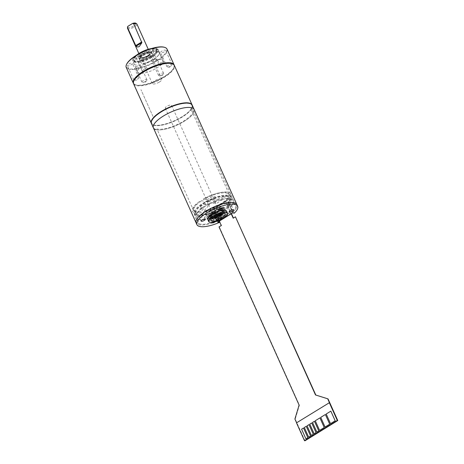 <?xml version="1.0" encoding="UTF-8"?>
<svg xmlns="http://www.w3.org/2000/svg" width="464" height="464" viewBox="0 0 464 464"><rect width="100%" height="100%" fill="white"/><g stroke="black" fill="none" stroke-linecap="round" stroke-linejoin="round"><path stroke-width="0.35" stroke-dasharray="2.32 1.74" d="M165.671 108.454A3.439 1.108 -24.2 0 1 165.288 108.182A3.439 1.108 -24.2 0 1 167.4 106.041A3.439 1.108 -24.2 0 1 171.181 105.09A3.439 1.108 -24.2 0 1 171.564 105.363A3.439 1.108 -24.2 0 1 169.453 107.509A3.439 1.108 -24.2 0 1 165.671 108.454M215.835 217.117A2.749 0.887 155.8 0 0 219.466 215.487M218.115 214.536A2.749 0.887 155.8 0 0 216.021 215.482M220.22 215.725A2.581 0.829 -24.2 0 1 219.037 217.106A2.581 0.829 -24.2 0 1 215.516 217.842M215.592 217.419A2.407 0.777 155.8 0 0 216.584 217.819A2.407 0.777 155.8 0 0 218.892 216.937A2.407 0.777 155.8 0 0 219.849 215.505M219.64 215.441A2.233 0.719 -24.2 0 1 219.774 215.569A2.233 0.719 -24.2 0 1 218.747 216.763A2.233 0.719 -24.2 0 1 215.696 217.401A2.233 0.719 -24.2 0 1 215.685 217.216L220.232 214.67M192.229 105.212A22.353 7.204 -24.2 0 1 178.512 119.138A22.353 7.204 -24.2 0 1 153.92 125.297A22.353 7.204 -24.2 0 1 151.455 123.54M155.852 129.601A22.353 7.204 155.8 0 0 180.45 123.441A22.353 7.204 155.8 0 0 194.167 109.516A22.353 7.204 -24.2 0 1 180.45 123.441A22.353 7.204 -24.2 0 1 155.852 129.601A22.353 7.204 -24.2 0 1 153.387 127.844M215.69 216.085L217.361 220.452L218.405 220.719A22.353 7.204 -24.2 0 1 196.092 222.859A22.353 7.204 155.8 0 0 198.557 224.617A22.353 7.204 155.8 0 0 223.149 218.457A22.353 7.204 155.8 0 0 236.866 204.531A22.353 7.204 -24.2 0 1 233.444 211.439L232.394 211.178L230.73 206.805A20.979 6.763 155.8 0 0 233.433 200.32A20.979 6.763 155.8 0 0 211.706 203.075A20.979 6.763 155.8 0 0 195.222 217.494A20.979 6.763 155.8 0 0 215.69 216.085L213.585 212.129A20.271 6.531 -24.2 0 1 194.138 213.359A20.271 6.531 -24.2 0 1 210.064 199.421A20.271 6.531 -24.2 0 1 231.06 196.765A20.271 6.531 -24.2 0 1 228.619 202.849L227.232 203.342L228.833 206.903L215.731 214.989L214.13 211.427L213.162 212.025L217.703 222.117M233.328 203.429A21.013 6.769 -24.2 0 1 235.642 205.082A21.013 6.769 -24.2 0 1 222.749 218.173A21.013 6.769 -24.2 0 1 199.63 223.961L156.931 128.946A21.013 6.769 155.8 0 0 180.049 123.157A21.013 6.769 155.8 0 0 192.943 110.067A21.013 6.769 155.8 0 0 190.623 108.414L233.328 203.429A21.013 6.769 155.8 0 0 206.932 211.068A21.013 6.769 155.8 0 0 199.63 223.961M203.418 212.413L204.137 211.596A19.273 6.212 155.8 0 0 218.132 206.184L213.388 209.113A20.996 6.763 -24.2 0 1 203.418 212.413M218.132 206.184L222.604 203.423A19.273 6.212 155.8 0 0 229.175 196.133L230.759 195.541A20.996 6.763 -24.2 0 1 227.348 200.494L232.017 210.888L218.057 219.507L213.388 209.113M227.348 200.494L222.604 203.423M232.017 210.888A20.996 6.763 -24.2 0 1 218.057 219.507M201.353 212.094L200.489 212.935A20.996 6.763 -24.2 0 1 200.268 200.999L201.132 201.161A19.273 6.212 155.8 0 0 201.353 212.094M230.736 194.271L229.152 194.926A19.273 6.212 155.8 0 0 203.899 199.456L203.174 199.201A20.996 6.763 -24.2 0 1 230.736 194.271M206.77 199.665L203.632 198.859A19.273 6.212 -24.2 0 1 228.885 194.335L218.266 199.044L216.613 199.34L215.83 200.17L217.483 199.874L215.29 202.205L213.637 202.501L212.854 203.331L217.622 202.896L220.133 200.715L221.786 200.419L222.569 199.59L220.916 199.885L222.772 197.908L228.909 195.541A19.273 6.212 -24.2 0 1 203.87 210.998L208.319 205.923L207.994 205.622L209.635 204.612L208.829 204.409L207.193 205.424L204.949 204.856L206.584 203.841L205.784 203.644L200.112 206.724L199.885 207.141L201.567 207.57L199.926 208.58L200.726 208.783L202.368 207.768L204.177 208.226L201.086 211.497A19.273 6.212 -24.2 0 1 200.866 200.57L206.225 201.573L207.362 201.231L207.379 201.95L208.962 201.318L208.945 200.605L213.382 198.841L213.399 199.561L214.983 198.928L214.971 198.215L215.917 197.594L215.893 196.284L211.926 197.618L211.915 196.904L210.325 197.531L210.343 198.25L206.77 199.665M208.133 203.864A3.869 1.247 155.8 0 0 213.011 202.42A3.869 1.247 155.8 0 0 214.281 200.071A3.869 1.247 155.8 0 0 209.403 201.515A3.869 1.247 155.8 0 0 208.133 203.864M219.298 221.137L213.8 208.91L225.719 201.556L231.211 213.782M296.595 422.803L329.44 402.665M225.719 201.556L231.437 213.643M233.415 218.045L235.753 216.879M233.195 218.184L233.514 218.266M225.777 201.045L213.858 208.4L213.266 207.721L213.8 208.91M304.964 440.8L295.22 419.125L299.419 405.159L219.356 227L221.595 225.62L213.858 208.4M221.276 225.539L221.595 225.62M294.901 419.044L295.22 419.125M299.1 405.078L299.419 405.159M219.031 226.919L219.356 227M330.844 411.15L326.209 414.016L330.536 423.649M325.374 414.526L320.74 417.385L325.073 427.025M319.911 417.902L315.271 420.761L319.603 430.401M314.441 421.271L312.539 422.449L316.871 432.088M311.709 422.959L309.807 424.131L314.14 433.77M308.972 424.647L307.069 425.819L311.402 435.458M306.24 426.335L304.338 427.506L308.67 437.146M303.508 428.023L301.606 429.194L305.938 438.834M226.937 203.835L230.202 201.823L228.798 198.702L209.867 210.383L211.271 213.504L214.53 211.491A18.572 5.986 -24.2 0 1 195.936 213.289A18.572 5.986 -24.2 0 1 210.424 200.222A18.572 5.986 -24.2 0 1 229.813 198.064A18.572 5.986 -24.2 0 1 226.937 203.835L227.94 206.062A18.572 5.986 155.8 0 0 230.817 200.291A18.572 5.986 155.8 0 0 211.422 202.449A18.572 5.986 155.8 0 0 196.939 215.516A18.572 5.986 155.8 0 0 215.534 213.718L227.94 206.062M214.53 211.491L215.534 213.718M221.821 216.096A10.318 3.323 155.8 0 0 225.214 209.821A10.318 3.323 155.8 0 0 212.199 213.672A10.318 3.323 155.8 0 0 207.605 219.112A10.318 3.323 155.8 0 0 221.821 216.096L221.218 214.751M225.139 214.09L224.071 211.712A7.737 2.494 -24.2 0 0 213.405 213.974A7.737 2.494 155.8 0 0 209.954 218.057A7.737 2.494 155.8 0 0 211.526 218.776M215.627 218.086A7.737 2.494 155.8 0 0 220.33 215.969M224.071 211.712A7.737 2.494 -24.2 0 1 223.567 213.365M212.199 213.672L210.134 209.067A10.318 3.323 155.8 0 0 205.535 214.513A10.318 3.323 155.8 0 0 219.756 211.497L220.974 214.2M216.804 220.423A7.737 2.494 155.8 0 0 221.293 218.405M226.687 211.248A10.318 3.323 -24.2 0 1 222.094 216.688A10.318 3.323 155.8 0 1 207.872 219.704M214.936 221.85A1.491 0.481 155.8 0 0 215.012 221.473A1.491 0.481 155.8 0 0 214.032 221.49A1.491 0.481 155.8 0 0 212.512 222.32M232.737 212.843L228.201 202.745M234.245 213.22L233.444 211.439M228.619 202.849L230.73 206.805M214.13 211.427A18.914 6.096 -24.2 0 1 195.489 211.242A18.914 6.096 -24.2 0 1 218.985 196.748A18.914 6.096 -24.2 0 1 227.232 203.342M213.585 212.129L213.162 212.025M218.747 221.473L218.405 220.719M200.135 215.395A2.32 0.748 -24.2 0 1 203.331 214.716A2.32 0.748 -24.2 0 1 202.298 215.94A2.32 0.748 -24.2 0 1 199.097 216.618A2.32 0.748 -24.2 0 1 200.135 215.395M230.968 205.21A2.32 0.748 155.8 0 0 228.456 205.987A2.32 0.748 155.8 0 0 227.221 207.333A2.32 0.748 155.8 0 0 227.708 207.547A2.32 0.748 155.8 0 0 230.219 206.77A2.32 0.748 155.8 0 0 231.455 205.43A2.32 0.748 155.8 0 0 230.968 205.21M211.236 210.72A9.802 3.161 -24.2 0 1 223.549 207.153A9.802 3.161 -24.2 0 1 220.145 213.167A9.802 3.161 -24.2 0 1 207.831 216.734A9.802 3.161 -24.2 0 1 211.236 210.72M213.892 211.451A3.956 1.276 -24.2 0 1 218.904 210.024A3.956 1.276 -24.2 0 1 217.488 212.437A3.956 1.276 -24.2 0 1 213.544 213.91A3.956 1.276 -24.2 0 1 212.123 213.075A3.956 1.276 -24.2 0 1 213.892 211.451M217.053 211.926A3.439 1.108 155.8 0 0 218.289 209.827A3.439 1.108 155.8 0 0 213.927 211.068A3.439 1.108 155.8 0 0 212.39 212.477A3.439 1.108 155.8 0 0 213.626 213.208A3.439 1.108 155.8 0 0 217.053 211.926M215.313 217.425L208.116 218.132L211.161 213.486L220.986 209.861L225.272 211.224L219.286 217.117L209.948 219.281L209.502 216.682L217.9 211.219L217.726 210.836C211.433 213.104 206.3 218.701 208.696 218.788C211.387 220.052 225.249 215.627 225.104 210.813C224.53 208.342 220.487 208.794 212.964 212.158C204.328 215.168 207.176 221.322 215.244 216.99C222.674 213.405 225.643 210.673 224.164 208.794C220.615 205.616 207.953 212.703 207.344 215.841C205.917 217.749 213.405 217.204 219.35 214.206C227.128 209.287 224.97 204.665 216.676 208.487L216.491 209.171L222.534 208.62L221.45 211.706L216.856 214.739L211.451 215.969L208.887 215.743L210.215 213.713L214.345 210.575M212.332 217.923L209.763 217.703L211.822 214.983L217.546 211.514L217.726 210.836M216.665 209.554L221.862 209.27L223.126 211.062L214.217 216.874M213.104 217.285L209.287 216.636L210.581 214.026L215.516 211.752L220.754 210.146L223.416 210.581L222.558 213.388M220.069 215.574L215.615 217.355M218.155 209.084L222.708 209.009L221.624 212.089L217.03 215.128L211.625 216.352L209.055 216.131L210.54 213.945L215.035 210.685L220.417 209.403L223.41 210.569L221.931 212.767L217.314 215.754L212.321 217.906L209.461 217.024L210.755 214.414L215.69 212.141L220.928 210.534L223.584 210.969L222.505 214.049L217.912 217.088L212.506 218.312L209.937 218.086L211.996 215.371L217.72 211.897M216.85 208.875L222.679 207.512L224.35 209.479L220.893 213.73L214.037 216.642M214.003 216.647L222.117 213.434M167.011 49.091A22.353 7.204 -24.2 0 1 156.78 61.051A22.353 7.204 -24.2 0 1 126.231 67.419M174.191 65.134A22.353 7.204 -24.2 0 1 173.867 67.616A22.353 7.204 -24.2 0 1 163.85 76.786A22.353 7.204 -24.2 0 1 135.529 84.842A22.353 7.204 -24.2 0 1 133.458 83.445M133.881 80.765A22.011 7.093 155.8 0 0 135.94 84.976A22.011 7.093 155.8 0 0 163.827 77.041A22.011 7.093 155.8 0 0 173.693 68.011A22.011 7.093 155.8 0 0 171.912 63.672M164.372 47.276A22.011 7.093 -24.2 0 1 156.49 60.709A22.011 7.093 -24.2 0 1 134.548 68.892A22.011 7.093 -24.2 0 1 126.626 64.241M140.082 56.196A14.1 4.541 -24.2 0 1 154.135 50.959A14.1 4.541 -24.2 0 1 159.216 53.934A14.1 4.541 -24.2 0 1 152.894 59.723A14.1 4.541 -24.2 0 1 135.181 64.85A14.1 4.541 -24.2 0 1 140.082 56.196L140.372 56.538A13.758 4.431 -24.2 0 1 154.083 51.423A13.758 4.431 -24.2 0 1 159.036 54.329A13.758 4.431 -24.2 0 1 152.871 59.972L152.894 59.723M153.439 59.873A2.749 0.887 -24.2 0 1 157.203 59.085A2.749 0.887 -24.2 0 1 155.945 60.558A2.749 0.887 -24.2 0 1 152.18 61.341A2.749 0.887 -24.2 0 1 153.439 59.873M160.59 52.438A2.749 0.887 -24.2 0 1 162.957 50.553A2.749 0.887 -24.2 0 1 165.636 50.321A2.749 0.887 -24.2 0 1 165.66 50.454A2.749 0.887 -24.2 0 1 163.299 52.339A2.749 0.887 -24.2 0 1 160.619 52.571A2.749 0.887 -24.2 0 1 160.59 52.438M153.636 50.524A2.749 0.887 -24.2 0 1 152.412 50.321A2.749 0.887 -24.2 0 1 153.509 48.952A2.749 0.887 -24.2 0 1 156.206 47.856A2.749 0.887 -24.2 0 1 157.429 48.065A2.749 0.887 -24.2 0 1 156.339 49.433A2.749 0.887 -24.2 0 1 153.636 50.524M139.536 56.045A2.749 0.887 -24.2 0 1 135.772 56.828A2.749 0.887 -24.2 0 1 137.037 55.361A2.749 0.887 -24.2 0 1 140.795 54.578A2.749 0.887 -24.2 0 1 139.536 56.045M132.385 63.481A2.749 0.887 -24.2 0 1 130.024 65.366A2.749 0.887 -24.2 0 1 127.339 65.598A2.749 0.887 -24.2 0 1 127.316 65.465A2.749 0.887 -24.2 0 1 129.676 63.58A2.749 0.887 -24.2 0 1 132.356 63.342A2.749 0.887 -24.2 0 1 132.385 63.481M139.339 65.389A2.749 0.887 -24.2 0 1 140.563 65.598A2.749 0.887 -24.2 0 1 139.467 66.967A2.749 0.887 -24.2 0 1 136.77 68.063A2.749 0.887 -24.2 0 1 135.546 67.854A2.749 0.887 -24.2 0 1 136.642 66.485A2.749 0.887 -24.2 0 1 139.339 65.389M158.589 75.597A2.749 0.887 155.8 0 1 159.848 74.124A2.749 0.887 -24.2 0 1 163.606 73.341A2.749 0.887 -24.2 0 1 163.369 73.996A2.749 0.887 -24.2 0 1 162.348 74.808A2.749 0.887 155.8 0 1 159.233 75.852A2.749 0.887 155.8 0 1 158.589 75.597L152.18 61.341M167.023 66.828A2.749 0.887 155.8 0 1 166.994 66.688A2.749 0.887 -24.2 0 1 169.36 64.809A2.749 0.887 -24.2 0 1 172.04 64.571A2.749 0.887 -24.2 0 1 172.069 64.705A2.749 0.887 155.8 0 1 171.808 65.227A2.749 0.887 155.8 0 1 167.672 67.089A2.749 0.887 155.8 0 1 167.023 66.828L160.619 52.571M159.465 64.832L161.971 64.867L163.601 62.971A2.749 0.887 155.8 0 1 160.045 64.78A2.749 0.887 -24.2 0 1 159.465 64.832A2.749 0.887 -24.2 0 1 158.821 64.571A2.749 0.887 -24.2 0 1 159.912 63.203A2.749 0.887 -24.2 0 1 162.615 62.106A2.749 0.887 155.8 0 1 163.838 62.315L157.429 48.065M163.601 62.971A2.749 0.887 155.8 0 0 163.838 62.315M142.825 71.34L145.331 71.381L146.96 69.484A2.749 0.887 155.8 0 1 145.94 70.302A2.749 0.887 -24.2 0 1 142.825 71.34A2.749 0.887 -24.2 0 1 142.181 71.085A2.749 0.887 -24.2 0 1 143.44 69.612A2.749 0.887 155.8 0 1 147.198 68.829L140.795 54.578M146.96 69.484A2.749 0.887 155.8 0 0 147.198 68.829M138.765 77.598A2.749 0.887 155.8 0 1 138.788 77.732A2.749 0.887 -24.2 0 1 138.527 78.254A2.749 0.887 -24.2 0 1 134.392 80.11A2.749 0.887 -24.2 0 1 133.748 79.854A2.749 0.887 -24.2 0 1 133.719 79.715A2.749 0.887 155.8 0 1 136.085 77.83A2.749 0.887 155.8 0 1 138.765 77.598L132.356 63.342M141.949 82.111A2.749 0.887 155.8 0 1 143.045 80.742A2.749 0.887 155.8 0 1 145.742 79.646A2.749 0.887 -24.2 0 1 146.966 79.854A2.749 0.887 -24.2 0 1 146.734 80.51A2.749 0.887 -24.2 0 1 143.173 82.314A2.749 0.887 155.8 0 1 142.599 82.366A2.749 0.887 155.8 0 1 141.949 82.111L135.546 67.854M142.483 55.297A7.047 2.274 155.8 0 0 139.258 59.067A7.047 2.274 155.8 0 0 148.892 57.06A7.047 2.274 155.8 0 0 152.117 53.29A7.047 2.274 155.8 0 0 142.483 55.297M151.305 57.722A12.36 3.985 -24.2 0 1 134.409 61.248A12.36 3.985 -24.2 0 1 140.07 54.63A12.36 3.985 -24.2 0 1 156.965 51.11A12.36 3.985 -24.2 0 1 151.305 57.722M156.542 68.138A13.758 4.431 155.8 0 0 162.835 60.784A13.758 4.431 155.8 0 0 144.043 64.705A13.758 4.431 155.8 0 0 137.744 72.059A13.758 4.431 155.8 0 0 156.542 68.138M147.697 56.08A5.156 1.665 -24.2 0 1 140.65 57.548A5.156 1.665 -24.2 0 1 143.011 54.793A5.156 1.665 -24.2 0 1 150.058 53.319A5.156 1.665 -24.2 0 1 147.697 56.08M144.118 58.934A7.047 2.274 155.8 0 0 140.894 62.71A7.047 2.274 155.8 0 0 150.527 60.697A7.047 2.274 155.8 0 0 153.752 56.927A7.047 2.274 155.8 0 0 144.118 58.934M149.159 57.652A7.047 2.274 -24.2 0 1 139.525 59.659A7.047 2.274 -24.2 0 1 142.75 55.889A7.047 2.274 -24.2 0 1 152.383 53.882A7.047 2.274 -24.2 0 1 149.159 57.652M135.772 23.2A4.565 1.473 -24.2 0 1 132.414 26.639A4.565 1.473 -24.2 0 1 127.612 26.866M159.372 82.058A5.156 1.665 155.8 0 0 161.733 79.303A5.156 1.665 155.8 0 0 154.686 80.771A5.156 1.665 155.8 0 0 152.325 83.532A5.156 1.665 155.8 0 0 159.372 82.058M127.507 28.304A5.156 1.665 -24.2 0 0 134.554 26.831A5.156 1.665 155.8 0 0 136.915 24.076M189.486 103.617A22.011 7.093 155.8 0 0 162.058 111.493A22.011 7.093 155.8 0 0 153.955 125.06A22.011 7.093 155.8 0 0 154.193 125.129A22.011 7.093 155.8 0 0 174.992 120.733A22.011 7.093 155.8 0 0 191.707 108.095A22.011 7.093 155.8 0 0 189.486 103.617M192.16 105.067A22.353 7.204 -24.2 0 1 191.881 107.7A22.353 7.204 -24.2 0 1 174.911 120.536A22.353 7.204 -24.2 0 1 153.787 125.002A22.353 7.204 -24.2 0 1 153.543 124.932A22.353 7.204 -24.2 0 1 151.392 123.389M133.574 83.752A22.353 7.204 155.8 0 0 136.039 85.509A22.353 7.204 155.8 0 0 160.631 79.35A22.353 7.204 155.8 0 0 174.348 65.424M171.715 63.603A22.011 7.093 -24.2 0 1 163.612 77.169A22.011 7.093 -24.2 0 1 136.178 85.045A22.011 7.093 -24.2 0 1 133.963 80.568M152.975 116.418L140.963 89.697L152.975 116.418M219.913 214.629A3.439 1.108 155.8 0 0 220.267 213.742A3.439 1.108 155.8 0 0 219.89 213.469A3.439 1.108 155.8 0 0 216.108 214.42A3.439 1.108 155.8 0 0 213.997 216.56A3.439 1.108 155.8 0 0 214.374 216.833A3.439 1.108 155.8 0 0 214.896 216.885M216.52 216.572A3.439 1.108 155.8 0 0 218.602 215.638M216.514 220.069A2.581 0.829 155.8 0 0 220.04 219.333A2.581 0.829 155.8 0 0 221.218 217.952M209.734 222.152A10.318 3.323 155.8 0 0 222.824 218.324A10.318 3.323 155.8 0 0 227.279 214.264M148.242 55.837A6.792 2.187 155.8 0 0 150.597 51.672A6.792 2.187 155.8 0 0 142.065 54.143A6.792 2.187 155.8 0 0 139.71 58.307A6.792 2.187 155.8 0 0 148.242 55.837M147.732 55.697A5.672 1.827 -24.2 0 1 140.604 57.762A5.672 1.827 -24.2 0 1 142.576 54.282A5.672 1.827 -24.2 0 1 149.704 52.217A5.672 1.827 -24.2 0 1 147.732 55.697M148.457 56.092A7.047 2.274 155.8 0 0 151.682 52.322A7.047 2.274 155.8 0 0 142.048 54.334A7.047 2.274 155.8 0 0 138.823 58.104A7.047 2.274 155.8 0 0 148.457 56.092M150.87 56.759A12.36 3.985 -24.2 0 1 133.98 60.279A12.36 3.985 -24.2 0 1 139.635 53.667A12.36 3.985 -24.2 0 1 156.53 50.147A12.36 3.985 -24.2 0 1 150.87 56.759M150.887 56.567A12.621 4.066 155.8 0 0 155.272 48.824A12.621 4.066 155.8 0 0 139.42 53.412A12.621 4.066 155.8 0 0 135.036 61.155A12.621 4.066 155.8 0 0 150.887 56.567M151.444 48.54A13.241 4.269 -24.2 0 1 151.171 56.643A13.241 4.269 -24.2 0 1 134.537 61.463A13.241 4.269 -24.2 0 1 139.136 53.337M139.281 53.609A13.758 4.431 155.8 0 0 139.101 53.714A13.758 4.431 155.8 0 0 132.808 61.074A13.758 4.431 155.8 0 0 151.606 57.153A13.758 4.431 155.8 0 0 157.899 49.799A13.758 4.431 155.8 0 0 148.016 49.683M165.288 108.182L214.032 216.63M171.564 105.363L220.296 213.811M215.76 217.193L219.571 215.482M192.943 110.067L235.642 205.082M195.936 213.289L196.939 215.516M229.813 198.064L230.817 200.291M207.605 219.112L205.535 214.513M211.021 220.429L209.954 218.057M194.138 213.359L195.222 217.494M231.06 196.765L233.433 200.32M219.501 209.374L219.275 205.262L222.198 208.162M212.309 222.685L212.083 218.567L215.012 221.473M205.337 219.17L203.331 214.716M201.098 221.073L199.097 216.618M227.221 207.333L229.222 211.787M231.455 205.43L233.462 209.879M218.289 209.827L218.904 210.024M212.39 212.477L212.123 213.075M222.662 208.916L222.534 208.62M209.287 216.636L209.461 217.024M223.416 210.581L223.584 210.969M209.763 217.703L209.937 218.086M135.94 84.976L135.529 84.842M173.693 68.011L173.867 67.616M159.036 54.329L159.216 53.934M163.606 73.341L157.203 59.085M163.369 73.996L161.739 75.893L159.233 75.852M172.04 64.571L165.636 50.321M167.672 67.089L170.172 67.123L171.808 65.227M158.821 64.571L152.412 50.321M142.181 71.085L135.772 56.828M133.748 79.854L127.339 65.598M134.392 80.11L136.897 80.15L138.527 78.254M146.966 79.854L140.563 65.598M146.734 80.51L145.099 82.406L142.599 82.366M152.117 53.29L151.682 52.322C151.432 50.634 145.661 51.823 142.03 54.143C138.011 57.026 138.916 56.997 138.823 58.104L139.258 59.067M134.409 61.248L133.98 60.279L135.888 61.265C140.151 61.422 145.139 59.862 150.852 56.567C156.42 52.937 156.525 51.255 156.53 51.191L156.53 50.147L156.965 51.11M137.744 72.059L132.808 61.074L132.721 59.607L133.18 58.528L135.859 55.599M151.78 48.442L155.069 48.285L156.867 48.761L157.899 49.799L162.835 60.784M140.65 57.548C140.598 56.95 139.444 59.467 147.662 55.703C151.821 52.513 149.385 53.691 150.058 53.319M139.525 59.659L140.894 62.71M152.383 53.882L153.752 56.927M161.733 79.303L148.236 49.259M152.325 83.532L138.823 53.493M153.955 125.06L153.543 124.932M191.707 108.095L191.881 107.7"/><path stroke-width="0.7" d="M216.021 215.482A2.749 0.887 155.8 0 0 215.192 217.088A2.749 0.887 155.8 0 0 215.714 217.129M219.553 215.4A2.749 0.887 155.8 0 0 219.605 214.403A2.749 0.887 155.8 0 0 218.115 214.536M216.514 220.069L215.516 217.842A2.581 0.829 -24.2 0 1 216.694 216.462A2.581 0.829 -24.2 0 1 220.22 215.725L221.218 217.952A2.581 0.829 155.8 0 0 217.697 218.689A2.581 0.829 155.8 0 0 216.514 220.069C216.827 221.119 218.37 220.644 220.087 219.832C221.282 218.904 221.659 218.271 221.218 217.952M219.849 215.505A2.407 0.777 155.8 0 0 216.705 216.334A2.407 0.777 155.8 0 0 215.592 217.419M213.997 216.56L214.745 217.158L215.685 217.204A2.233 0.719 -24.2 0 1 216.717 216.207A2.233 0.719 -24.2 0 1 219.64 215.441M237.667 206.318A22.353 7.204 155.8 0 0 214.327 208.904A22.353 7.204 155.8 0 0 196.893 224.64A22.353 7.204 155.8 0 0 219.205 222.5L217.703 222.117L232.737 212.843L234.245 213.22A22.353 7.204 155.8 0 0 237.667 206.318L236.866 204.531A22.353 7.204 155.8 0 0 234.401 202.774A22.353 7.204 155.8 0 0 209.809 208.933A22.353 7.204 155.8 0 0 196.092 222.859A22.353 7.204 -24.2 0 1 213.527 207.124A22.353 7.204 -24.2 0 1 236.866 204.531L194.167 109.516A22.353 7.204 -24.2 0 0 191.702 107.758A22.353 7.204 -24.2 0 0 167.11 113.918A22.353 7.204 -24.2 0 0 153.387 127.844L151.455 123.54A22.353 7.204 -24.2 0 1 165.172 109.608A22.353 7.204 -24.2 0 1 189.764 103.449A22.353 7.204 -24.2 0 1 192.229 105.212L194.167 109.516A22.353 7.204 155.8 0 0 191.702 107.758A22.353 7.204 155.8 0 0 167.11 113.918A22.353 7.204 155.8 0 0 153.387 127.844A22.353 7.204 155.8 0 0 155.852 129.601M231.211 213.782L233.195 218.184L235.434 216.798L315.503 394.957L327.706 398.802L329.44 402.665L296.49 422.866L304.5 440.684L337.299 420.442L337.769 420.558L304.964 440.8L304.5 440.684M296.595 422.803L294.901 419.044L299.1 405.078L219.031 226.919L221.276 225.539L219.298 221.137M231.437 213.643L233.415 218.045M235.434 216.798L315.822 395.038L328.025 398.883L337.769 420.558M315.503 394.957L315.822 395.038M327.706 398.802L328.025 398.883M337.299 420.442L329.295 402.624M330.53 423.661L326.192 414.01L330.838 411.139L335.176 420.79L330.53 423.661L335.194 420.796L330.844 411.15M329.724 424.171L325.386 414.52L329.707 424.166L325.061 427.031L329.724 424.171M319.603 430.401L324.255 427.541L319.922 417.89L324.243 427.541L319.592 430.406L315.259 420.755L319.905 417.89M316.871 432.088L318.791 430.917L314.441 421.271M314.128 433.782L309.79 424.131L311.704 422.948L316.042 432.599L314.128 433.782L316.054 432.605L311.709 422.959M313.322 434.292L308.983 424.641L313.304 434.287L311.39 435.464L313.322 434.292M308.67 437.146L310.59 435.974L306.24 426.335L310.573 435.974L308.659 437.152L304.32 427.501L306.234 426.323M305.938 438.834L307.852 437.662L303.52 428.011L307.841 437.656L305.927 438.84L301.588 429.188L303.502 428.011M325.061 427.031L320.723 417.38L325.368 414.514M314.435 421.26L318.774 430.911L316.86 432.094L312.521 422.443L314.435 421.26M311.39 435.464L307.058 425.819L308.972 424.635M211.526 218.776A7.737 2.494 155.8 0 0 215.627 218.086M220.33 215.969A7.737 2.494 155.8 0 0 220.62 215.795A7.737 2.494 -24.2 0 0 223.567 213.365M220.974 214.2L221.218 214.751M221.293 218.405A7.737 2.494 155.8 0 0 221.688 218.167A7.737 2.494 -24.2 0 0 225.139 214.09A7.737 2.494 -24.2 0 0 214.472 216.352A7.737 2.494 155.8 0 0 211.021 220.429A7.737 2.494 155.8 0 0 216.804 220.423M227.279 214.264A10.318 3.323 155.8 0 0 227.424 212.883C227.111 213.602 229.373 213.765 222.836 218.451C217.048 222.215 208.765 223.48 208.603 221.34L207.872 219.704A10.318 3.323 155.8 0 1 212.466 214.264A10.318 3.323 -24.2 0 1 226.687 211.248L227.424 212.883A10.318 3.323 155.8 0 0 213.202 215.899A10.318 3.323 155.8 0 0 208.603 221.34A10.318 3.323 155.8 0 0 209.734 222.152M221.224 208.185A1.491 0.481 -24.2 0 1 222.198 208.162A1.491 0.481 -24.2 0 1 220.528 209.461A1.491 0.481 -24.2 0 1 219.501 209.374A1.491 0.481 -24.2 0 1 221.224 208.185M212.512 222.32A1.491 0.481 155.8 0 0 212.309 222.685A1.491 0.481 155.8 0 0 213.336 222.772A1.491 0.481 155.8 0 0 214.936 221.85M202.136 219.849A2.32 0.748 -24.2 0 1 205.337 219.17A2.32 0.748 -24.2 0 1 204.299 220.394A2.32 0.748 -24.2 0 1 201.098 221.073A2.32 0.748 -24.2 0 1 202.136 219.849M232.969 209.664A2.32 0.748 155.8 0 0 230.463 210.441A2.32 0.748 155.8 0 0 229.222 211.787A2.32 0.748 155.8 0 0 229.715 212.002A2.32 0.748 155.8 0 0 232.22 211.224A2.32 0.748 155.8 0 0 233.462 209.879A2.32 0.748 155.8 0 0 232.969 209.664M219.205 222.5L218.747 221.473M214.217 216.874L213.104 217.285M222.558 213.388L220.069 215.574M215.615 217.355L212.332 217.923M222.117 213.434L220.232 214.67M215.656 217.262L215.313 217.425M133.458 83.445A22.353 7.204 -24.2 0 1 133.307 83.155L126.231 67.419A22.353 7.204 -24.2 0 1 126.446 64.635A22.353 7.204 -24.2 0 1 136.462 55.465A22.353 7.204 -24.2 0 1 164.784 47.403A22.353 7.204 -24.2 0 1 167.011 49.091L174.081 64.832A22.353 7.204 -24.2 0 1 174.191 65.134M133.307 83.155A22.353 7.204 -24.2 0 1 143.538 71.201A22.353 7.204 -24.2 0 1 174.081 64.832M171.912 63.672A22.011 7.093 155.8 0 0 143.828 71.537A22.011 7.093 155.8 0 0 133.881 80.765M126.446 64.635L126.626 64.241A22.011 7.093 -24.2 0 1 136.486 55.21A22.011 7.093 -24.2 0 1 164.372 47.276L164.784 47.403M148.236 49.259L136.915 24.076A5.156 1.665 155.8 0 0 136.689 23.815L135.772 23.2A4.565 1.473 -24.2 0 0 132.652 23.403L127.844 26.332A4.565 1.473 -24.2 0 0 127.612 26.866L127.461 27.962A5.156 1.665 -24.2 0 1 127.565 27.637L127.844 26.332M132.652 23.403L133.731 23.879L141.88 42.711L136.062 46.255L127.565 27.637M136.689 23.815A5.156 1.665 155.8 0 0 133.731 23.879M136.062 46.255C136.857 47.079 137.93 47.166 139.293 46.522L141.88 42.711M138.823 53.493L127.507 28.304A5.156 1.665 -24.2 0 1 127.461 27.962M151.392 123.389A22.353 7.204 -24.2 0 1 151.322 123.238A22.353 7.204 -24.2 0 1 165.039 109.313A22.353 7.204 -24.2 0 1 189.631 103.153A22.353 7.204 -24.2 0 1 192.096 104.916A22.353 7.204 -24.2 0 1 192.16 105.067M192.096 104.916L174.348 65.424A22.353 7.204 155.8 0 0 172.127 63.736A22.353 7.204 155.8 0 0 171.883 63.661A22.353 7.204 155.8 0 0 150.759 68.127A22.353 7.204 155.8 0 0 133.783 80.968A22.353 7.204 155.8 0 0 133.574 83.752L151.322 123.238M133.783 80.968L133.963 80.568A22.011 7.093 -24.2 0 1 150.678 67.93A22.011 7.093 -24.2 0 1 171.471 63.533A22.011 7.093 -24.2 0 1 171.715 63.603L172.127 63.736M214.896 216.885A3.439 1.108 155.8 0 0 216.038 216.711M219.025 215.371A3.439 1.108 155.8 0 0 219.913 214.629M218.277 219.368A1.891 0.609 155.8 0 0 217.616 220.528A1.891 0.609 155.8 0 0 219.994 219.843A1.891 0.609 155.8 0 0 220.649 218.683A1.891 0.609 155.8 0 0 218.277 219.368M213.347 216.067A10.144 3.271 155.8 0 0 210.018 222.233A10.144 3.271 155.8 0 0 222.813 218.451A10.144 3.271 155.8 0 0 226.142 212.286A10.144 3.271 155.8 0 0 213.347 216.067M139.136 53.337A13.241 4.269 -24.2 0 1 151.444 48.54M148.016 49.683A13.758 4.431 155.8 0 0 139.281 53.609M141.822 41.893L135.656 45.646M219.629 215.435L220.296 213.811M215.696 217.401L216.729 216.334C219.141 215.418 220.156 215.168 219.774 215.569M153.387 127.844L196.893 224.64M135.859 55.599L139.067 53.343L151.78 48.442"/></g></svg>
